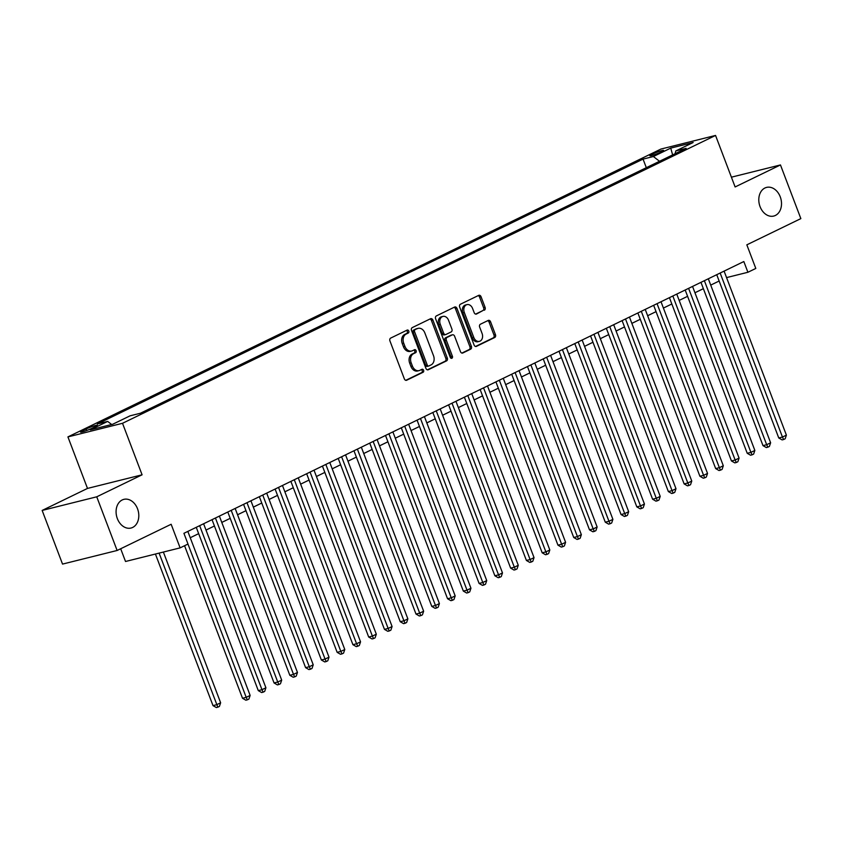 <?xml version="1.0" encoding="UTF-8"?>
<svg xmlns="http://www.w3.org/2000/svg" width="843" height="843" viewBox="0 0 843 843"><rect width="100%" height="100%" fill="white"/><g stroke="black" fill="none" stroke-linecap="round" stroke-linejoin="round"><path stroke-width="1.26" d="M408.781 331.046A1.591 1.191 76 0 0 407.137 330.098L390.688 338.085A2.266 1.707 76 0 0 389.94 340.941L404.345 378.865A2.266 1.707 76 0 0 406.442 380.319A2.266 1.707 76 0 0 406.695 380.225L423.144 372.237A1.591 1.191 76 0 0 422.016 369.287L419.888 370.319A7.25 5.458 76 0 1 419.087 370.614A7.25 5.458 76 0 1 412.375 365.988L411.173 362.827A7.25 5.458 76 0 1 413.565 353.681L415.694 352.648A1.591 1.191 76 0 0 414.577 349.697L412.448 350.73A7.25 5.458 76 0 1 411.647 351.025A7.25 5.458 76 0 1 404.935 346.389L403.734 343.227A7.25 5.458 76 0 1 406.126 334.081L408.254 333.048A1.591 1.191 76 0 0 408.781 331.046M411.647 351.025L410.172 351.383A7.25 5.458 76 0 1 403.46 346.758L402.259 343.596A7.25 5.458 76 0 1 404.651 334.45L406.779 333.417A1.591 1.191 76 0 0 406.421 330.445M405.789 380.309L421.669 372.606A1.591 1.191 76 0 0 421.31 369.634M419.087 370.614L417.612 370.983A7.25 5.458 76 0 1 410.899 366.357L409.698 363.196A7.25 5.458 76 0 1 412.09 354.049L414.219 353.017A1.591 1.191 76 0 0 413.86 350.045M760.059 206.63A14.774 11.117 76 0 0 773.726 216.061A14.774 11.117 76 0 0 780.249 196.83A14.774 11.117 76 0 0 766.582 187.399A14.774 11.117 76 0 0 760.059 206.63M117.346 518.593A14.774 11.117 76 0 0 131.013 528.034A14.774 11.117 76 0 0 137.535 508.793A14.774 11.117 76 0 0 123.858 499.362A14.774 11.117 76 0 0 117.346 518.593M652.029 154.258A7.387 0.759 -20.8 0 0 649.848 155.702A7.387 0.759 -20.8 0 0 654.126 154.817A7.387 0.759 -20.8 0 0 661.47 151.898A7.387 0.759 -20.8 0 0 663.652 150.454A7.387 0.759 -20.8 0 0 659.374 151.34A7.387 0.759 -20.8 0 0 652.029 154.258M484.335 310.213A2.266 1.707 76 0 0 485.083 307.358L481.047 296.715A2.266 1.707 76 0 0 478.95 295.271A2.266 1.707 76 0 0 478.698 295.366L460.426 304.228A2.266 1.707 76 0 0 459.677 307.084L474.093 345.019A2.266 1.707 76 0 0 476.19 346.462A2.266 1.707 76 0 0 476.432 346.368L494.704 337.506A2.266 1.707 76 0 0 495.452 334.65L490.573 321.794A2.266 1.707 76 0 0 488.476 320.34A2.266 1.707 76 0 0 488.223 320.435L480.405 324.228A2.266 1.707 76 0 0 479.656 327.095L482.08 333.459A6.059 4.563 76 0 1 479.404 341.352A6.059 4.563 76 0 1 473.798 337.485L464.314 312.511A6.059 4.563 76 0 1 466.98 304.629A6.059 4.563 76 0 1 472.596 308.496L474.177 312.658A2.266 1.707 76 0 0 476.274 314.102A2.266 1.707 76 0 0 476.527 314.007L482.86 310.582A2.266 1.707 76 0 0 483.608 307.727L479.572 297.084A2.266 1.707 76 0 0 478.118 295.64M96.745 496.812L142.088 474.809L87.493 488.424L42.15 510.436L96.745 496.812L117.124 550.479L171.15 524.262L180.117 547.876L188 544.051L183.922 533.313L743.832 261.541L747.91 272.268L755.802 268.443L746.835 244.828L800.85 218.611L780.46 164.943L731.408 177.178M142.088 474.809L122.52 423.291L715.549 135.438L735.117 186.956L780.46 164.943M432.902 320.087A2.266 1.707 76 0 0 430.805 318.643A2.266 1.707 76 0 0 430.552 318.728L412.28 327.6A2.266 1.707 76 0 0 411.532 330.456L425.936 368.38A2.266 1.707 76 0 0 428.033 369.835A2.266 1.707 76 0 0 428.286 369.74L446.558 360.878A2.266 1.707 76 0 0 447.306 358.012L432.902 320.087L431.426 320.456A2.266 1.707 76 0 0 429.972 319.012M436.358 315.914L454.619 307.052A2.266 1.707 76 0 1 454.872 306.957A2.266 1.707 76 0 1 456.969 308.401L471.374 346.325A2.266 1.707 76 0 1 470.636 349.192L462.818 352.985A2.266 1.707 76 0 1 462.565 353.08A2.266 1.707 76 0 1 460.468 351.626L454.619 336.252A2.266 1.707 76 0 0 452.522 334.797A2.266 1.707 76 0 0 452.269 334.892L447.085 337.411A2.266 1.707 76 0 0 446.337 340.266L452.417 356.283A1.591 1.191 76 0 1 450.257 357.337L435.61 318.77A2.266 1.707 76 0 1 436.358 315.914M117.124 550.479L62.54 564.093L42.15 510.436M91.792 428.381L95.259 426.695A7.155 0.738 -20.8 0 0 97.377 425.293A7.155 0.738 -20.8 0 0 93.236 426.158A7.155 0.738 -20.8 0 0 86.112 428.982L82.646 430.668A7.155 0.738 -20.8 0 0 80.528 432.069A7.155 0.738 -20.8 0 0 84.669 431.205A7.155 0.738 -20.8 0 0 91.792 428.381M122.52 423.291L67.925 436.906L660.954 149.053L715.549 135.438M646.318 167.683L643.051 159.106L97.335 423.987L107.662 421.405L111.655 424.503M643.051 159.106L653.378 156.524L670.733 148.105L693.157 142.509L675.812 150.929L686.139 148.357L140.423 413.239L130.096 415.82L112.741 424.24L90.317 429.835L107.662 421.405M120.686 548.751L125.523 561.491L180.117 547.876M87.493 488.424L67.925 436.906M726.55 277.6L747.91 272.268M190.244 537.739L198.663 533.651M206.008 530.078L214.428 525.99M221.783 522.428L230.202 518.34M237.557 514.767L245.977 510.679M253.332 507.117L261.752 503.029M269.096 499.456L277.516 495.368M284.871 491.806L293.29 487.718M300.645 484.145L309.065 480.057M316.42 476.495L324.84 472.407M332.195 468.834L340.614 464.746M347.959 461.184L356.378 457.096M363.733 453.523L372.153 449.435M379.508 445.873L387.928 441.785M395.283 438.212L403.702 434.124M411.047 430.562L419.466 426.474M426.821 422.901L435.241 418.813M442.596 415.251L451.016 411.163M458.371 407.591L466.79 403.502M474.135 399.94L482.554 395.852M489.909 392.28L498.329 388.191M505.684 384.629L514.104 380.541M521.459 376.969L529.878 372.88M537.223 369.318L545.642 365.23M552.997 361.658L561.417 357.569M568.772 354.007L577.192 349.919M584.547 346.347L592.966 342.258M600.321 338.686L608.741 334.608M616.085 331.036L624.505 326.947M631.86 323.375L640.28 319.297M647.635 315.725L656.054 311.636M663.409 308.064L671.829 303.986M679.173 300.414L687.593 296.325M694.948 292.753L703.368 288.675M710.723 285.103L719.142 281.014M675.812 150.929L675.074 153.721M659.511 161.276L653.378 156.524M670.733 148.105L672.64 154.912M427.39 369.835L445.083 361.247A2.266 1.707 76 0 0 445.831 358.38L431.426 320.456M415.104 329.718A1.591 1.191 76 0 0 414.577 331.721L427.232 365.019A1.591 1.191 76 0 0 428.876 365.967L431.121 364.871A7.25 5.458 76 0 0 433.513 355.725L424.861 332.974A7.25 5.458 76 0 0 418.16 328.338A7.25 5.458 76 0 0 417.348 328.633L413.628 330.087A1.591 1.191 76 0 0 413.102 332.089L414.577 331.721M428.507 366.052L427.401 366.336A1.591 1.191 76 0 1 425.757 365.388L413.102 332.089M418.16 328.338L416.684 328.707A7.25 5.458 76 0 0 415.873 329.002L417.348 328.633M413.628 330.087L415.873 329.002M461.911 353.069L469.161 349.56A2.266 1.707 76 0 0 469.899 346.694L455.494 308.77A2.266 1.707 76 0 0 454.05 307.326M451.311 335.135A2.266 1.707 76 0 0 451.047 335.166A2.266 1.707 76 0 0 450.794 335.261L445.61 337.78A2.266 1.707 76 0 0 444.862 340.635L450.942 356.652L452.417 356.283M450.9 358.18A1.591 1.191 76 0 0 450.942 356.652M448.56 320.287A6.059 4.563 76 0 0 442.954 316.41A6.059 4.563 76 0 0 440.278 324.302L443.618 333.101A2.266 1.707 76 0 0 445.715 334.555A2.266 1.707 76 0 0 445.968 334.46L451.153 331.942A2.266 1.707 76 0 0 451.901 329.086L448.56 320.287M442.954 316.41L441.479 316.778A6.059 4.563 76 0 0 438.803 324.671L440.278 324.302M444.493 334.829A2.266 1.707 76 0 1 444.24 334.913A2.266 1.707 76 0 1 442.143 333.47L438.803 324.671M475.621 314.102L482.86 310.582M466.98 304.629L465.505 304.987A6.059 4.563 76 0 0 462.839 312.879L464.314 312.511M479.404 341.352L477.928 341.721A6.059 4.563 76 0 1 472.322 337.853L462.839 312.879M475.536 346.462L493.229 337.874A2.266 1.707 76 0 0 493.977 335.008L489.098 322.163A2.266 1.707 76 0 0 487.644 320.719M155.418 554.03L213.005 705.623L216.693 704.706L220.634 702.788L163.373 552.049M159.106 553.113L217.831 707.193L216.356 707.562L213.005 705.623M220.634 702.788L219.401 706.434L217.831 707.193M184.564 545.716L242.51 698.267L246.198 697.34L187.968 544.062M250.139 695.433L248.917 699.068L247.336 699.838L246.198 697.34L250.139 695.433L187.841 531.417M247.336 699.838L245.861 700.206L242.51 698.267M196.261 527.328L258.285 690.607L261.973 689.69L199.665 525.674M265.914 687.772L264.681 691.418L263.111 692.177L261.973 689.69L265.914 687.772L203.606 523.756M263.111 692.177L261.636 692.546L258.285 690.607M212.025 519.667L274.059 682.956L277.747 682.029L215.439 518.013M281.688 680.122L280.456 683.757L278.875 684.527L277.747 682.029L281.688 680.122L219.38 516.106M278.875 684.527L277.4 684.895L274.059 682.956M227.8 512.017L289.823 675.296L293.512 674.379L231.214 510.363M297.463 672.461L296.23 676.107L294.65 676.866L293.512 674.379L297.463 672.461L235.155 508.445M294.65 676.866L293.174 677.235L289.823 675.296M243.574 504.356L305.598 667.645L309.286 666.718L246.988 502.702M313.227 664.811L312.005 668.446L310.424 669.216L309.286 666.718L313.227 664.811L250.929 500.795M310.424 669.216L308.949 669.584L305.598 667.645M259.349 496.706L321.373 659.985L325.061 659.068L262.753 495.052M329.002 657.15L327.769 660.796L326.199 661.555L325.061 659.068L329.002 657.15L266.694 493.134M326.199 661.555L324.724 661.924L321.373 659.985M275.124 489.045L337.147 652.334L340.835 651.407L278.527 487.391M344.776 649.5L343.544 653.135L341.963 653.905L340.835 651.407L344.776 649.5L282.468 485.484M341.963 653.905L340.488 654.273L337.147 652.334M290.888 481.395L352.911 644.674L356.6 643.757L294.302 479.741M360.551 641.839L359.318 645.485L357.738 646.244L356.6 643.757L360.551 641.839L298.243 477.823M357.738 646.244L356.262 646.613L352.911 644.674M306.662 473.734L368.686 637.013L372.374 636.096L310.076 472.08M376.315 634.189L375.093 637.824L373.512 638.594L372.374 636.096L376.315 634.189L314.017 470.173M373.512 638.594L372.037 638.962L368.686 637.013M322.437 466.084L384.461 629.363L388.149 628.446L325.841 464.43M392.09 626.528L390.857 630.174L389.287 630.933L388.149 628.446L392.09 626.528L329.792 462.512M389.287 630.933L387.812 631.302L384.461 629.363M338.212 458.423L400.235 621.702L403.923 620.785L341.615 456.769M407.864 618.878L406.632 622.513L405.061 623.283L403.923 620.785L407.864 618.878L345.556 454.862M405.061 623.283L403.586 623.651L400.235 621.702M353.976 450.773L415.999 614.052L419.688 613.135L357.39 449.119M423.639 611.217L422.406 614.863L420.826 615.622L419.688 613.135L423.639 611.217L361.331 447.201M420.826 615.622L419.35 615.991L415.999 614.052M369.75 443.112L431.774 606.391L435.462 605.474L373.164 441.458M439.403 603.567L438.181 607.202L436.6 607.972L435.462 605.474L439.403 603.567L377.106 439.551M436.6 607.972L435.125 608.34L431.774 606.391M385.525 435.462L447.549 598.741L451.237 597.824L388.929 433.808M455.178 595.906L453.955 599.542L452.375 600.311L451.237 597.824L455.178 595.906L392.88 431.89M452.375 600.311L450.9 600.68L447.549 598.741M401.3 427.801L463.323 591.08L467.011 590.163L404.703 426.147M470.952 588.245L469.72 591.891L468.15 592.661L467.011 590.163L470.952 588.245L408.644 424.24M468.15 592.661L466.674 593.029L463.323 591.08M417.064 420.151L479.087 583.43L482.786 582.513L420.478 418.497M486.727 580.595L485.494 584.231L483.914 585L482.786 582.513L486.727 580.595L424.419 416.579M483.914 585L482.438 585.369L479.087 583.43M432.838 412.49L494.862 575.769L498.55 574.852L436.252 410.836M502.491 572.934L501.269 576.58L499.688 577.35L498.55 574.852L502.491 572.934L440.194 408.929M499.688 577.35L498.213 577.718L494.862 575.769M448.613 404.84L510.637 568.119L514.325 567.202L452.017 403.186M518.266 565.284L517.044 568.92L515.463 569.689L514.325 567.202L518.266 565.284L455.968 401.268M515.463 569.689L513.988 570.058L510.637 568.119M464.388 397.179L526.411 560.458L530.099 559.541L467.791 395.525M534.04 557.623L532.808 561.269L531.238 562.039L530.099 559.541L534.04 557.623L471.732 393.607M531.238 562.039L529.762 562.407L526.411 560.458M480.152 389.529L542.186 552.808L545.874 551.891L483.566 387.875M549.815 549.973L548.582 553.609L547.002 554.378L545.874 551.891L549.815 549.973L487.507 385.957M547.002 554.378L545.526 554.747L542.186 552.808M495.926 381.868L557.95 545.147L561.638 544.23L499.341 380.214M565.59 542.312L564.357 545.958L562.776 546.728L561.638 544.23L565.59 542.312L503.282 378.296M562.776 546.728L561.301 547.086L557.95 545.147M511.701 374.218L573.725 537.497L577.413 536.58L515.115 372.564M581.354 534.662L580.132 538.298L578.551 539.067L577.413 536.58L581.354 534.662L519.056 370.646M578.551 539.067L577.076 539.436L573.725 537.497M527.476 366.557L589.499 529.836L593.187 528.919L530.879 364.903M597.129 527.001L595.896 530.647L594.326 531.417L593.187 528.919L597.129 527.001L534.831 362.985M594.326 531.417L592.85 531.775L589.499 529.836M543.25 358.907L605.274 522.186L608.962 521.269L546.654 357.253M612.903 519.351L611.67 522.987L610.1 523.756L608.962 521.269L612.903 519.351L550.595 355.335M610.1 523.756L608.614 524.125L605.274 522.186M559.014 351.246L621.038 514.525L624.726 513.608L562.429 349.592M628.678 511.69L627.445 515.336L625.864 516.106L624.726 513.608L628.678 511.69L566.37 347.674M625.864 516.106L624.389 516.464L621.038 514.525M574.789 343.596L636.813 506.875L640.501 505.948L578.203 341.942M644.442 504.04L643.22 507.676L641.639 508.445L640.501 505.948L644.442 504.04L582.144 340.024M641.639 508.445L640.164 508.814L636.813 506.875M590.564 335.935L652.587 499.214L656.275 498.297L593.967 334.281M660.217 496.379L658.984 500.025L657.414 500.784L656.275 498.297L660.217 496.379L597.919 332.363M657.414 500.784L655.938 501.153L652.587 499.214M606.338 328.285L668.362 491.564L672.05 490.637L609.742 326.631M675.991 488.729L674.758 492.365L673.188 493.134L672.05 490.637L675.991 488.729L613.683 324.713M673.188 493.134L671.713 493.503L668.362 491.564M622.102 320.625L684.126 483.903L687.814 482.986L625.517 318.97M691.766 481.068L690.533 484.714L688.952 485.473L687.814 482.986L691.766 481.068L629.458 317.052M688.952 485.473L687.477 485.842L684.126 483.903M637.877 312.974L699.901 476.253L703.589 475.326L641.291 311.309M707.53 473.418L706.308 477.054L704.727 477.823L703.589 475.326L707.53 473.418L645.232 309.402M704.727 477.823L703.252 478.192L699.901 476.253M653.652 305.314L715.675 468.592L719.364 467.675L657.055 303.659M723.305 465.757L722.082 469.403L720.502 470.162L719.364 467.675L723.305 465.757L661.007 301.741M720.502 470.162L719.026 470.531L715.675 468.592M669.426 297.663L731.45 460.942L735.138 460.015L672.83 295.998M739.079 458.107L737.846 461.743L736.276 462.512L735.138 460.015L739.079 458.107L676.771 294.091M736.276 462.512L734.801 462.881L731.45 460.942M685.19 290.003L747.225 453.281L750.913 452.364L688.605 288.348M754.854 450.447L753.621 454.092L752.04 454.851L750.913 452.364L754.854 450.447L692.546 286.43M752.04 454.851L750.565 455.22L747.225 453.281M700.965 282.342L762.989 445.631L766.677 444.704L704.379 280.687M770.628 442.796L769.396 446.432L767.815 447.201L766.677 444.704L770.628 442.796L708.32 278.78M767.815 447.201L766.34 447.57L762.989 445.631M716.74 274.692L778.763 437.97L782.452 437.053L720.154 273.037M786.393 435.136L785.17 438.781L783.59 439.54L782.452 437.053L786.393 435.136L724.095 271.119M783.59 439.54L782.114 439.909L778.763 437.97M83.035 431.711L82.646 430.668M86.692 430.51L86.112 428.982M404.651 334.45L406.126 334.081M402.259 343.596L403.734 343.227M403.46 346.758L404.935 346.389M414.219 353.017L415.694 352.648M412.09 354.049L413.565 353.681M409.698 363.196L411.173 362.827M410.899 366.357L412.375 365.988M421.669 372.606L423.144 372.237M406.779 333.417L408.254 333.048M445.831 358.38L447.306 358.012M445.083 361.247L446.558 360.878M425.757 365.388L427.232 365.019M455.494 308.77L456.969 308.401M469.899 346.694L471.374 346.325M469.161 349.56L470.636 349.192M462.291 353.112L462.818 352.985M450.794 335.261L452.269 334.892M445.61 337.78L447.085 337.411M444.862 340.635L446.337 340.266M442.143 333.47L443.618 333.101M476 314.144L476.527 314.007M472.322 337.853L473.798 337.485M489.098 322.163L490.573 321.794M493.977 335.008L495.452 334.65M493.229 337.874L494.704 337.506M479.572 297.084L481.047 296.715M483.608 307.727L485.083 307.358M427.222 366.399L428.697 366.031M451.047 335.166L452.522 334.797M444.24 334.913L445.715 334.555"/></g></svg>
